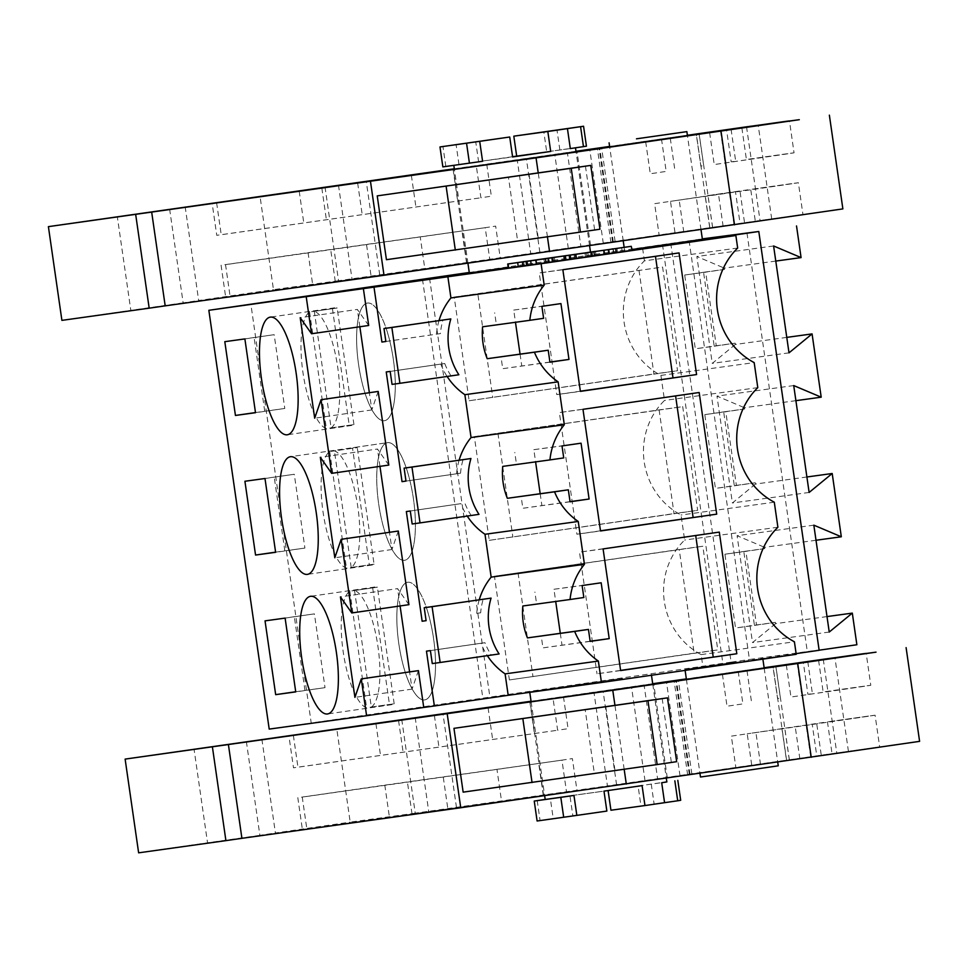 <?xml version="1.0" encoding="UTF-8"?>
<svg xmlns="http://www.w3.org/2000/svg" width="968" height="968" viewBox="0 0 968 968"><rect width="100%" height="100%" fill="white"/><g stroke="black" fill="none" stroke-linecap="round" stroke-linejoin="round"><path stroke-width="0.73" stroke-dasharray="4.84 3.63" d="M469.262 272.468L702.32 238.89M508.66 267.93L592.356 256.036M586.233 252.805L586.802 256.774L585.87 256.919L585.301 252.926M552.51 261.711L526.616 265.426M526.979 265.426L552.522 261.796M545.141 258.746L545.722 262.715L544.79 262.86L544.21 258.867M592.343 255.939L548.118 262.219L547.549 258.226M547.924 258.262L548.493 262.171L632.189 250.264M553.103 257.488L553.684 261.481L554.604 261.324L554.035 257.355M587.757 252.491L588.326 256.399L613.506 252.829L587.951 256.447L587.382 252.466M594.195 251.547L594.763 255.54L595.695 255.395L595.114 251.414M612.925 248.837L613.506 252.829L612.514 252.987L611.945 249.03M508.224 267.507L469.335 273M702.393 239.326L632.08 249.502M737.664 248.038L644.41 260.84A70.519 67.361 82.2 0 0 660.914 375.402L664.52 400.437A70.519 67.361 82.2 0 0 681.036 515L684.642 540.035A70.519 67.361 82.2 0 0 701.147 654.598L702.95 667.109L796.12 653.63M642.607 248.328L644.41 260.84M746.994 233.119L807.348 651.912L819.146 650.29M819.134 650.206L807.348 651.912M775.779 261.07L724.342 268.124L724.524 269.394L705.636 271.984L716.272 345.77L695.314 348.807L684.691 275.021L703.579 272.431L714.215 346.217L695.314 348.807M786.778 337.384L735.341 344.451L735.16 343.18L716.272 345.77M795.89 400.667L744.465 407.722L744.646 408.992L725.758 411.581L736.394 485.367L715.437 488.404L704.801 414.619L723.689 412.029L734.325 485.815L715.437 488.404M806.889 476.982L755.463 484.048L755.282 482.778L736.394 485.367M816.012 540.253L764.575 547.319L764.756 548.59L745.868 551.179L756.504 624.965L735.547 628.002L724.923 554.216L743.811 551.627L754.447 625.413L735.547 628.002M827.011 616.58L775.574 623.646L775.392 622.376L756.504 624.965M689.095 240.705L749.438 659.498L856.874 644.749M670.751 243.355L731.106 662.148L749.438 659.498M731.106 662.148L311.224 723.011L250.869 304.218M662.487 244.493L722.842 663.286M422.484 279.292L482.826 698.025M638.989 270.29L653.932 373.987L677.54 370.744L662.596 267.047L454.21 297.043L469.153 400.74L653.932 373.987M659.099 409.887L674.043 513.584L697.65 510.342L682.706 406.645L659.099 409.887L474.332 436.629L489.276 540.338L674.043 513.584M694.165 653.182L509.386 679.935L494.442 576.226L679.221 549.485L694.165 653.182L717.772 649.939L702.828 546.242L679.221 549.485M429.562 278.264L489.905 697.057M269.201 729.098L311.224 723.011M368.699 325.478L357.349 309.433L300.201 317.698M378.198 391.435L371.833 409.924L369.352 392.718M359.854 326.76L357.349 309.433M388.809 465.076L377.472 449.019L320.323 457.295M398.32 531.033L391.955 549.521L389.475 532.315M379.964 466.358L377.472 449.019M408.932 604.673L397.582 588.617L340.434 596.893M418.43 670.63L412.065 689.119L409.585 671.913M400.086 605.956L397.582 588.617M385.857 341.474L440.428 333.609A64.965 62.061 82.2 0 1 442.969 320.009M439.012 320.577A64.965 62.061 82.2 0 0 436.483 334.141M575.682 258.347L575.101 254.366M591.17 256.133L590.613 252.2M530.863 264.833L530.283 260.852M546.351 262.618L545.783 258.65M564.804 259.896L564.235 255.927M549.304 262.122L548.735 258.154M594.122 255.637L593.553 251.656M609.622 253.41L609.053 249.441M512.568 156.707L478.579 161.632L475.711 141.691M570.309 148.576L546.702 151.819L543.822 131.866M442.848 166.883L482.584 161.269M458.977 164.512L456.097 144.571M386.232 371.954L444.736 363.52A64.965 62.061 82.2 0 0 451.015 375.838L458.868 374.761M440.791 364.065A64.965 62.061 82.2 0 0 447.119 376.467M549.933 362.189L502.707 368.675L500.988 356.708M549.909 362.044L502.707 368.675M560.932 303.589L513.718 310.075L515.472 322.284M520.058 354.094L521.764 365.916M513.718 310.075L541.886 306.348M543.617 318.315L496.39 324.8L494.66 312.833M496.39 324.8L482.608 326.797M660.914 375.402L754.181 362.601M757.787 387.636L664.52 400.437M679.064 252.902L539.249 272.964L556.781 394.617L580.389 391.374M562.856 269.721L539.249 272.964M580.364 391.193L556.781 394.617M735.341 344.451L712.266 363.387L696.863 256.508L724.342 268.124M789.005 352.848L712.266 363.387M773.601 245.969L696.863 256.508M735.16 343.18L714.215 346.217M724.524 269.394L703.579 272.431M705.636 271.984L684.691 275.021M469.153 400.74L677.54 370.744M454.21 297.043L477.817 293.8L492.76 397.497M477.817 293.8L662.596 267.047M371.833 409.924L314.685 418.2M387.164 331.576A59.435 17.581 -98.2 0 0 367.441 303.057A59.435 17.581 -98.2 0 0 364.73 392.185A59.435 17.581 -98.2 0 0 384.465 420.705A59.435 17.581 -98.2 0 0 387.164 331.576M255.492 412.562L284.786 408.46L255.504 412.707M244.88 338.921L274.162 334.674L284.786 408.46M224.806 341.668L274.162 334.674M264.724 411.219L254.088 337.433M460.538 473.207L405.979 481.096L460.538 473.207A64.965 62.061 -97.8 0 1 463.079 459.606M459.122 460.175A64.965 62.061 82.2 0 0 456.594 473.739M390.177 371.422L444.736 363.52M392.04 384.381L451.015 375.838M385.869 341.498L440.428 333.609M478.579 161.632L512.604 156.961M546.702 151.819L586.439 146.192M559.855 149.907L556.987 129.966M445.812 166.411L442.945 146.47M796.216 654.308L702.95 667.109M622.569 678.29L529.69 691.781L622.569 678.29M735.365 662.136L684.957 669.324L735.365 662.136M426.464 651.149L481.023 643.248A64.965 62.061 82.2 0 0 487.352 655.663M479.245 599.773A64.965 62.061 82.2 0 0 476.716 613.337L480.66 612.792A64.965 62.061 82.2 0 1 483.201 599.192M481.023 643.248L484.968 642.716A64.965 62.061 82.2 0 0 491.248 655.034L499.101 653.957M774.291 502.198L681.036 515M777.897 527.233L684.642 540.035M701.147 654.598L794.413 641.784M590.165 641.385L542.939 647.87L541.221 635.903M590.141 641.24L542.939 647.87M601.164 582.784L553.95 589.27L555.705 601.479M560.29 633.278L561.997 645.111M553.95 589.27L582.119 585.543M583.849 597.51L536.623 603.996L534.893 592.029M536.623 603.996L522.841 605.992M620.621 670.57L597.014 673.801L620.597 670.388M719.297 532.097L695.702 535.51M603.088 548.916L579.481 552.159L597.014 673.801M695.677 535.34L579.481 552.159M610.941 810.228L640.961 805.92L638.081 785.98L666.855 781.938M545.202 799.471L550.356 798.685L553.236 818.625L572.838 815.746L569.971 795.805L608.098 790.541M700.481 777.014L778.26 765.809M430.409 650.605L484.968 642.716M432.272 663.576L491.248 655.034M476.716 613.337L480.66 612.792M406.342 511.552L460.901 503.65A64.965 62.061 82.2 0 0 467.229 516.065M412.065 689.119L354.917 697.384M427.396 610.772A59.435 17.581 -98.2 0 0 407.673 582.252A59.435 17.581 -98.2 0 0 404.963 671.381A59.435 17.581 -98.2 0 0 424.698 699.9A59.435 17.581 -98.2 0 0 427.396 610.772M295.724 691.745L325.018 687.655L295.736 691.89M285.112 618.104L314.394 613.869L325.018 687.655M265.038 620.863L314.394 613.869M304.956 690.414L294.32 616.628M494.442 576.226L702.828 546.242M509.386 679.935L717.772 649.939M518.049 572.983L532.993 676.692M813.834 525.164L737.096 535.703L764.575 547.319M775.574 623.646L752.499 642.583L737.096 535.703M775.392 622.376L754.447 625.413M764.756 548.59L743.811 551.627M745.868 551.179L724.923 554.216M829.237 632.043L752.499 642.583M638.081 785.98L666.843 781.866M640.961 805.92L680.698 800.306M608.061 790.287L642.087 785.617M569.971 795.805L603.984 791.134M572.838 815.746L606.863 811.075M537.107 820.997L553.236 818.625M545.19 799.423L550.356 798.685M537.204 800.584L540.071 820.525M651.246 784.08L654.114 804.021M391.955 549.521L334.807 557.786M407.286 471.174A59.435 17.581 -98.2 0 0 387.551 442.654A59.435 17.581 -98.2 0 0 384.853 531.783A59.435 17.581 -98.2 0 0 404.588 560.303A59.435 17.581 -98.2 0 0 407.286 471.174M275.602 552.147L304.908 548.057L275.626 552.304M264.99 478.507L294.272 474.272L304.908 548.057M244.916 481.265L294.272 474.272M284.834 550.816L274.21 477.03M410.287 511.007L460.901 503.65M412.162 523.978L471.126 515.436A64.965 62.061 -97.8 0 1 464.846 503.118M478.991 514.359L471.126 515.436M474.332 436.629L682.706 406.645M489.276 540.338L697.65 510.342M497.939 433.398L512.883 537.095M793.724 385.566L716.985 396.106L744.465 407.722M755.463 484.048L732.389 502.985L716.985 396.106M755.282 482.778L734.325 485.815M744.646 408.992L723.689 412.029M725.758 411.581L704.801 414.619M809.127 492.446L732.389 502.985M570.055 501.787L522.829 508.273L521.099 496.306M570.031 501.642L522.829 508.273M581.054 443.187L533.828 449.672L535.594 461.881M540.168 493.68L541.874 505.514M533.828 449.672L562.009 445.945M563.727 457.912L516.501 464.398L514.782 452.431M516.501 464.398L502.731 466.394M699.174 392.5L559.371 412.562L576.892 534.215L600.511 530.972M582.978 409.319L559.371 412.562M600.487 530.791L576.892 534.215M367.477 303.057A59.435 17.581 81.8 0 1 393.359 359.43A59.435 17.581 81.8 0 1 384.465 420.705A59.435 17.581 81.8 0 1 384.429 420.717A59.435 17.581 81.8 0 1 358.547 364.343A59.435 17.581 81.8 0 1 367.441 303.057A59.435 17.581 81.8 0 1 367.477 303.057M331.092 427.904A59.435 17.581 -98.2 0 0 337.747 367.55A59.435 17.581 -98.2 0 0 314.298 311.321L337.154 308.018A59.435 17.581 -98.2 0 0 334.71 307.8A59.435 17.581 -98.2 0 0 334.674 307.8A59.435 17.581 -98.2 0 0 332.435 308.671L309.566 311.974A59.435 17.581 -98.2 0 0 302.923 372.329A59.435 17.581 -98.2 0 0 326.373 428.546L349.23 425.242A59.435 17.581 -98.2 0 0 351.662 425.46A59.435 17.581 -98.2 0 0 351.711 425.448A59.435 17.581 -98.2 0 0 353.949 424.589L331.092 427.904L314.298 311.321M309.566 311.974L326.373 428.546M332.435 308.671L349.23 425.242M353.949 424.589L337.154 308.018M354.796 447.397A59.435 17.581 -98.2 0 0 352.546 448.257L369.34 564.84A59.435 17.581 -98.2 0 0 371.785 565.058A59.435 17.581 -98.2 0 0 371.821 565.046A59.435 17.581 -98.2 0 0 374.071 564.187L357.265 447.615A59.435 17.581 -98.2 0 0 354.832 447.397A59.435 17.581 -98.2 0 0 354.796 447.397L387.551 442.654A59.435 17.581 81.8 0 1 413.469 499.028A59.435 17.581 81.8 0 1 404.588 560.303A59.435 17.581 81.8 0 1 404.551 560.315A59.435 17.581 81.8 0 1 378.669 503.941A59.435 17.581 81.8 0 1 387.551 442.654A59.435 17.581 81.8 0 1 387.587 442.654L290.4 456.714M374.071 564.187L351.202 567.49A59.435 17.581 -98.2 0 0 357.858 507.147A59.435 17.581 -98.2 0 0 334.408 450.919L357.265 447.615M352.546 448.257L329.689 451.572A59.435 17.581 -98.2 0 0 323.034 511.927A59.435 17.581 -98.2 0 0 346.483 568.143L369.34 564.84M351.202 567.49L334.408 450.919M329.689 451.572L346.483 568.143M407.709 582.252A59.435 17.581 81.8 0 1 433.591 638.626A59.435 17.581 81.8 0 1 424.698 699.9A59.435 17.581 81.8 0 1 424.662 699.912A59.435 17.581 81.8 0 1 398.78 643.538A59.435 17.581 81.8 0 1 407.673 582.252A59.435 17.581 81.8 0 1 407.709 582.252M371.325 707.088A59.435 17.581 -98.2 0 0 377.98 646.733A59.435 17.581 -98.2 0 0 354.53 590.516L377.387 587.213A59.435 17.581 -98.2 0 0 374.943 586.995A59.435 17.581 -98.2 0 0 374.906 586.995A59.435 17.581 -98.2 0 0 372.668 587.854L349.799 591.17A59.435 17.581 -98.2 0 0 343.156 651.524A59.435 17.581 -98.2 0 0 366.606 707.741L389.463 704.426A59.435 17.581 -98.2 0 0 391.895 704.656A59.435 17.581 -98.2 0 0 391.943 704.644A59.435 17.581 -98.2 0 0 394.182 703.784L371.325 707.088L354.53 590.516M349.799 591.17L366.606 707.741M372.668 587.854L389.463 704.426M394.182 703.784L377.387 587.213M687.401 135.278A423.113 0.871 -8.2 0 0 609.61 146.434M575.972 151.274A423.113 0.871 -8.2 0 0 517.202 159.732L454.319 168.771M576.033 151.746L454.391 169.267M687.437 135.532L609.634 146.567M580.909 246.586L712.666 227.661L539.866 252.394L580.909 246.586L567.405 152.859L576.02 151.625M567.405 152.859L526.362 158.667L575.984 151.395M454.331 168.868L486.747 164.294L454.367 169.085M386.426 259.69L517.626 240.935L508.43 177.12M842.874 208.894L760.037 220.547A423.113 0.871 -8.2 0 0 530.706 253.459L517.202 159.732M325.018 186.993L338.522 280.72L530.706 253.459M338.522 280.72L273.472 289.662L259.969 195.935M338.473 185.13L351.965 278.772M185.166 206.789L198.67 300.516L273.472 289.662M169.63 209.136L183.146 302.863L198.67 300.516M183.146 302.863L130.813 310.353L117.309 216.626M61.904 320.372L130.813 310.353M547.017 251.753L466.891 263.175L547.017 251.753M424.867 269.128L225.677 297.152L221.079 265.244L308.066 252.672L485.21 227.686L225.532 264.651L230.13 296.559L489.808 259.593L424.867 269.128L420.269 237.221M500.25 258.032L489.808 259.593L485.21 227.686L495.652 226.113L500.25 258.032M712.593 227.492L707.995 195.584L729.376 192.463L750.732 189.413L755.33 221.321C831.524 210.443 810.506 213.746 723.132 226.379L802.968 214.642L798.37 182.734L750.732 189.413C826.926 178.536 805.908 181.839 718.534 194.471L670.485 201.344L735.486 191.737L705.164 195.972L709.762 227.879M744.586 223.063L740.084 223.644L735.486 191.737L739.988 191.156L744.586 223.063M659.196 235.575L675.083 233.252L670.485 201.344L654.622 203.667L659.196 235.575M216.626 202.82L221.224 234.728L480.902 197.774L216.759 235.333L212.161 203.425M486.747 164.294L491.345 196.202L480.902 197.774L476.304 165.867M741.875 127.97L746.413 159.502C822.619 148.612 801.589 151.915 714.227 164.56L794.05 152.823L789.465 120.915M699.09 133.766L703.688 165.673L700.856 166.06L696.258 134.153M731.082 129.325L735.68 161.232L731.179 161.825L726.581 129.918M645.692 141.848L650.29 173.756L666.178 171.421L661.58 139.598M599.942 229.21L517.626 240.935M585.446 166.097L594.642 229.912M529.048 174.276L538.244 238.092M764.127 667.739A423.113 0.871 -8.2 0 0 686.336 678.895M652.698 683.735A423.113 0.871 -8.2 0 0 593.928 692.193L531.045 701.231M652.771 684.207L531.117 701.727M764.163 667.993L686.36 679.04M657.635 779.046L789.404 760.122L616.592 784.854L657.635 779.046L644.131 685.32L652.747 684.086M644.131 685.32L603.088 691.128L652.722 683.868M531.057 701.328L563.473 696.754L531.093 701.546M463.152 792.151L594.352 773.396L585.156 709.58M919.6 741.355L836.775 753.007A423.113 0.871 -8.2 0 0 607.432 785.919L593.928 692.193M401.744 719.454L415.248 813.18L607.432 785.919M415.248 813.18L350.198 822.122L336.695 728.396M415.199 717.59L428.691 811.232M261.892 739.25L275.408 832.976L350.198 822.122M246.368 741.597L259.872 835.323L275.408 832.976M259.872 835.323L207.539 842.813L194.036 749.087M138.63 852.832L207.539 842.813M623.743 784.213L543.617 795.635L623.743 784.213M501.606 801.589L302.403 829.612L297.805 797.705L384.804 785.145L561.948 760.146L302.258 797.112L306.856 829.019L566.546 792.054L501.606 801.589L497.007 769.681M576.976 790.493L566.546 792.054L561.948 760.146L572.378 758.585L576.976 790.493M875.096 715.207L827.458 721.874C903.652 710.996 882.635 714.299 795.26 726.932L747.211 733.805L827.458 721.874L832.056 753.782C908.25 742.904 887.245 746.207 799.858 758.839L879.694 747.102L875.096 715.195M821.312 755.524L816.81 756.117L812.212 724.209L816.714 723.616L821.312 755.524M735.922 768.035L751.809 765.712L747.211 733.805L731.348 736.128L735.922 768.035M293.352 735.293L297.95 767.2L557.629 730.235L293.498 767.793L288.9 735.886M563.473 696.754L568.071 728.662L557.629 730.235L553.03 698.327M818.601 660.43L823.151 691.963C899.345 681.085 878.327 684.388 790.953 697.02L870.789 685.284L866.191 653.376M775.816 666.226L780.414 698.134L777.582 698.521L772.984 666.613M807.808 661.785L812.406 693.693L807.905 694.286L803.307 662.378M722.418 674.309L727.016 706.216L742.904 703.893L738.318 672.058M789.319 759.953L784.721 728.045L781.902 728.432L786.488 760.352M676.668 761.671L594.352 773.396M662.173 698.569L671.369 762.385M605.786 706.737L614.982 770.552M524.245 265.68L523.664 261.687M531.614 264.663L531.033 260.682M535.994 264.046L535.413 260.053M569.402 259.255L568.821 255.274M574.774 258.48L574.193 254.499M591.992 256.084L591.412 252.091M527.971 265.256L527.391 261.275M552.159 261.844L551.578 257.863M564.078 259.908L563.497 255.927M570.188 259.073L569.607 255.08M574.568 258.456L573.988 254.463M617.524 252.297L616.955 248.304M622.218 251.632L621.65 247.639M631.826 250.313L631.245 246.332M571.084 258.988L570.515 255.032M565.711 259.763L565.143 255.794M603.899 254.148L603.33 250.155M547.44 236.894L538.232 172.945M771.702 218.877L758.186 125.15M746.534 126.82L760.037 220.547M379.746 274.997L366.243 181.27M568.313 248.389L554.809 154.662M615.116 241.456L601.648 148.031M603.294 243.379L589.778 149.653M612.587 242.085L599.083 148.394M613.18 242.036L599.676 148.31M709.883 228.024L696.391 134.358M411.364 175.389L415.962 207.297M453.084 169.267L457.646 200.969M321.836 188.131L326.373 219.627M299.221 191.289L303.758 222.761M357.664 183.121L362.262 215.029M709.629 132.652L714.227 164.56M720.482 130.765L725.068 162.551M670.292 138.339L674.89 170.247M466.552 262.788L461.954 230.88M335.279 281.446L330.681 249.538M308.066 252.672L312.664 284.58M366.582 244.94L371.18 276.848M723.132 226.379L718.534 194.471M733.974 224.37L729.376 192.463M683.795 232.066L679.197 200.158M624.178 769.354L614.958 705.406M848.428 751.35L834.924 657.611M823.26 659.281L836.775 753.007M456.472 807.469L442.969 713.731M645.039 780.849L631.535 687.123M691.842 773.916L678.386 680.492M680.02 775.852L666.504 682.113M689.313 774.545L675.809 680.855M689.906 774.497L676.402 680.77M786.621 760.485L773.117 666.819M488.09 707.85L492.688 739.758M529.811 701.74L534.372 733.429M398.562 720.591L403.099 752.088M375.947 723.749L380.484 755.221M434.402 715.582L439 747.49M786.355 665.113L790.953 697.02M797.208 663.225L801.794 695.012M747.018 670.8L751.616 702.707M543.29 795.248L538.692 763.341M412.017 813.906L407.419 781.999M384.804 785.145L389.402 817.053M443.308 777.401L447.906 809.308M799.858 758.839L795.26 726.932M810.7 756.831L806.102 724.923M760.521 764.526L755.923 732.619M584.974 252.975L585.543 256.968M543.883 258.916L544.464 262.897M554.361 257.294L554.93 261.287M595.441 251.365L596.022 255.346M613.276 248.8L613.857 252.781M590.988 255.467L590.48 252.007M589.585 245.787L576.045 151.782M467.943 263.344L454.391 169.315M624.614 250.531L624.142 247.3M623.235 240.923L609.683 146.894M701.001 229.67L687.449 135.689M334.674 307.8L270.29 317.129M351.711 425.448L287.314 434.777M651.331 674.26L651.476 675.265M652.771 684.255L666.323 778.248M531.13 701.776L544.669 795.805M684.957 669.324L685.114 670.388M686.409 679.355L699.961 773.384M762.736 658.119L762.881 659.135M764.188 668.15L777.727 762.131M374.906 586.995L310.522 596.312M391.943 704.644L327.547 713.96M371.821 565.046L307.437 574.375M539.866 252.394L526.362 158.667M613.301 241.964L599.797 148.285M610.917 242.339L597.401 148.612M712.666 227.661L699.162 133.923M590.54 245.352L577.025 151.625M466.891 263.175L453.387 169.436M616.592 784.854L603.088 691.128M690.027 774.424L676.523 680.746M687.643 774.799L674.139 681.073M789.404 760.122L775.888 666.383M667.267 777.812L653.751 684.086M543.617 795.635L530.113 701.897"/><path stroke-width="1.45" d="M469.262 272.468L208.846 310.304L541.1 263.707L735.861 235.514L642.607 248.328L758.803 231.497L819.146 650.29L796.12 653.63M702.32 238.89L758.803 231.497M526.616 265.426L508.285 267.979L507.716 263.998L523.664 261.687L590.601 252.14L585.301 252.926L591.787 252.043L592.356 256.036M591.992 256.084L552.51 261.711M552.159 261.844L527.971 265.256M631.826 250.313L592.343 255.939M467.943 263.344L469.335 273L508.224 267.507M632.08 249.502L702.393 239.326L701.001 229.67M541.1 263.707L544.197 285.137L450.931 297.938A64.965 62.061 82.2 0 0 439.012 320.577M447.845 276.521L450.931 297.938M447.119 376.467A64.965 62.061 82.2 0 0 464.87 394.69L558.137 381.876L564.308 424.734L471.053 437.536A64.965 62.061 82.2 0 0 459.122 460.175M598.369 661.071L505.102 673.873L508.188 695.302L601.455 682.5L598.369 661.071A64.965 62.061 -97.8 0 1 574.665 631.414L588.447 629.418L590.165 641.385L609.211 638.626L601.164 582.784L582.119 585.543L583.849 597.51L570.067 599.507A64.965 62.061 -97.8 0 1 584.43 564.332L578.247 521.474A64.965 62.061 -97.8 0 1 554.543 491.817L568.325 489.82L570.055 501.787L589.101 499.028L581.054 443.187L562.009 445.945L563.727 457.912L549.945 459.909A64.965 62.061 -97.8 0 1 564.308 424.734M601.455 682.5L796.216 654.308L794.413 641.784A70.519 67.361 -97.8 0 1 777.897 527.233L774.291 502.198A70.519 67.361 -97.8 0 1 757.787 387.636L754.181 362.601A70.519 67.361 -97.8 0 1 737.664 248.038L735.861 235.514M558.137 381.876A64.965 62.061 -97.8 0 1 534.433 352.219L548.215 350.222L549.933 362.189L568.978 359.43L560.932 303.589L541.886 306.348L543.617 318.315L529.835 320.311A64.965 62.061 -97.8 0 1 544.197 285.137M736.817 653.739L719.297 532.097L603.088 548.916L620.621 670.57L736.817 653.739L620.597 670.388M716.707 514.153L699.174 392.5L582.978 409.319L600.511 530.972L716.707 514.153L600.487 530.791M679.064 252.902L696.585 374.555L580.389 391.374L562.856 269.721L679.064 252.902M796.519 225.955L801.08 257.597L773.601 245.969L789.005 352.848L812.079 333.912L821.203 397.183L793.724 385.566L809.127 492.446L832.202 473.509L841.313 536.78L816.012 540.253M841.313 536.78L813.834 525.164L829.237 632.043L852.312 613.107L856.874 644.749L819.134 650.206M801.08 257.597L775.779 261.07M812.079 333.912L786.778 337.384M821.203 397.183L795.89 400.667M832.202 473.509L806.889 476.982M852.312 613.107L827.011 616.58M208.846 310.304L269.201 729.098L366.594 715.727L361.282 678.907L354.917 697.384L340.434 596.893L351.783 612.95L341.172 539.309L334.807 557.786L320.323 457.295L331.661 473.352L321.049 399.711L314.685 418.2L300.201 317.698L311.551 333.754L306.239 296.934M244.88 338.921L224.806 341.668L235.442 415.454L255.504 412.707L244.88 338.921M287.702 545.843A59.435 17.581 -98.2 0 0 307.437 574.375A59.435 17.581 -98.2 0 0 310.135 485.246A59.435 17.581 -98.2 0 0 290.4 456.714A59.435 17.581 -98.2 0 0 287.702 545.843M264.99 478.507L244.916 481.265L255.552 555.051L275.626 552.304L264.99 478.507M285.112 618.104L295.736 691.89L275.674 694.649L265.038 620.863L285.112 618.104M307.824 685.441A59.435 17.581 -98.2 0 0 327.547 713.96A59.435 17.581 -98.2 0 0 330.257 624.844A59.435 17.581 -98.2 0 0 310.522 596.312A59.435 17.581 -98.2 0 0 307.824 685.441M290.025 345.649A59.435 17.581 -98.2 0 0 270.29 317.129A59.435 17.581 -98.2 0 0 267.591 406.245A59.435 17.581 -98.2 0 0 287.314 434.777A59.435 17.581 -98.2 0 0 290.025 345.649M363.387 288.658L368.699 325.478L311.551 333.754M405.979 481.096L402.035 481.64L405.979 481.072L404.116 468.137L411.969 467.06L420.015 522.901L412.162 523.978L410.287 511.007L406.342 511.552L422.145 621.238L426.089 620.67L422.145 621.238M374.011 287.206L381.912 342.043L385.869 341.498L383.994 328.539L391.858 327.462L399.905 383.304L392.04 384.381L390.177 371.422L386.232 371.954L402.035 481.64M369.352 392.718L359.854 326.76M321.049 399.711L378.198 391.435L383.51 428.255L388.809 465.076L331.661 473.352M389.475 532.315L379.964 466.358M341.172 539.309L398.32 531.033L408.932 604.673L351.783 612.95M409.585 671.913L400.086 605.956M361.282 678.907L418.43 670.63L423.742 707.451L366.594 715.727M426.101 620.694L424.226 607.735L432.091 606.658L440.137 662.487L432.272 663.576L430.409 650.605L426.464 651.149L434.366 705.987L423.742 707.451M381.912 342.043L385.857 341.474M586.233 252.805L585.301 252.926M591.412 252.091L508.091 263.949L508.66 267.93M551.578 257.863L526.398 261.433L551.954 257.815L552.522 261.796M526.979 265.426L526.398 261.433L527.391 261.275M545.141 258.746L544.21 258.867M547.924 258.262L631.245 246.332L547.561 258.323M631.245 246.332L632.189 250.264M553.103 257.488L554.035 257.343M593.553 251.656L587.394 252.539M594.195 251.547L595.114 251.414M587.757 252.491L593.553 251.644M612.925 248.837L611.933 248.994M479.704 141.328L439.98 146.942L442.848 166.883L482.584 161.269L479.704 141.328L509.725 137.02L512.604 156.961L532.642 154.069L550.695 151.444L547.827 131.503L567.442 128.623L570.309 148.576L586.439 146.192L583.559 126.251L513.814 136.173L516.682 156.114L512.568 156.707M509.725 137.02L439.98 146.942M636.472 138.823L686.869 131.636L636.472 138.823M383.994 328.539L450.822 318.92A64.965 62.061 82.2 0 0 458.868 374.761L399.905 383.304M529.835 320.311L482.608 326.797A64.965 62.061 82.2 0 0 487.206 358.704L534.433 352.219M464.87 394.69L471.053 437.536M548.215 350.222L487.206 358.704M568.978 359.43L549.909 362.044M515.472 322.284L520.058 354.094M696.585 374.555L580.364 391.193M655.469 256.314L672.978 377.798M235.442 415.454L255.492 412.562M391.858 327.462L450.822 318.92M516.682 156.114L550.695 151.444M513.814 136.173L547.827 131.503M583.559 126.251L567.442 128.623M583.462 146.664L580.594 126.723M469.432 163.168L466.552 143.228M508.188 695.302L434.366 705.987M487.352 655.663A64.965 62.061 82.2 0 0 505.102 673.873M578.247 521.474L484.992 534.275L491.163 577.134A64.965 62.061 82.2 0 0 479.245 599.773M424.226 607.735L491.054 598.115A64.965 62.061 82.2 0 0 499.101 653.957L440.137 662.487M570.067 599.507L522.841 605.992A64.965 62.061 82.2 0 0 527.439 637.9L574.665 631.414M491.163 577.134L584.43 564.332M588.447 629.418L527.439 637.9M609.211 638.626L590.141 641.24M555.705 601.479L560.29 633.278M695.702 535.51L713.21 656.982M544.669 795.805L545.202 799.471L573.964 795.442L576.843 815.383L537.107 820.997L534.239 801.056L545.19 799.423M666.323 778.248L666.855 781.938L661.701 782.737L664.568 802.678L644.954 805.558L642.087 785.617L603.984 791.134L606.863 811.075L576.843 815.383M608.098 790.541L610.941 810.228L644.954 805.558M777.727 762.131L778.26 765.809L750.878 769.826L700.481 777.014L699.961 773.384M432.091 606.658L491.054 598.115M467.229 516.065A64.965 62.061 82.2 0 0 484.992 534.275M275.674 694.649L295.724 691.745M666.843 781.866L661.701 782.737M674.853 780.837L677.721 800.778L664.568 802.678M677.818 780.365L680.698 800.306L677.721 800.778M573.964 795.442L560.811 797.342L563.691 817.282M560.811 797.342L534.239 801.056M255.552 555.051L275.602 552.147M420.015 522.901L478.991 514.359A64.965 62.061 -97.8 0 1 470.944 458.517L404.116 468.137M411.969 467.06L470.944 458.517M549.945 459.909L502.731 466.394A64.965 62.061 82.2 0 0 507.329 498.302L554.543 491.817M568.325 489.82L507.329 498.302M589.101 499.028L570.031 501.642M535.594 461.881L540.168 493.68M675.591 395.912L693.1 517.384M454.319 168.771L48.4 226.645L536.054 157.857L799.302 119.693L746.534 126.82A423.113 0.871 -8.2 0 0 687.401 135.278M609.61 146.434A423.113 0.871 -8.2 0 0 575.972 151.274M454.391 169.267L576.033 151.746M599.083 148.394L687.437 135.532M609.634 146.567L575.984 151.395M599.071 148.346L576.02 151.625M454.367 169.085L212.161 203.425M216.626 202.82L454.331 168.868M741.875 127.97L741.815 127.594C818.02 116.704 797.003 120.008 709.629 132.652L789.465 120.915M645.692 141.848L661.58 139.598M731.106 129.53L726.581 129.918M151.686 212.137L165.189 305.864L384.006 275.287L842.874 208.894L829.37 115.168M580.425 232.09L386.426 259.69L377.23 195.875L590.746 165.395L599.942 229.21L580.425 232.09L571.229 168.275L590.746 165.395M48.4 226.645L61.904 320.372L149.181 308.175L135.677 214.448M165.189 305.864L149.181 308.175M377.23 195.875L571.229 168.275M531.045 701.231L125.126 759.106L612.78 690.317L876.028 652.154L823.26 659.281A423.113 0.871 -8.2 0 0 764.127 667.739M686.336 678.895A423.113 0.871 -8.2 0 0 652.698 683.735M531.117 701.727L652.771 684.207M675.809 680.855L764.163 667.993M686.36 679.04L652.722 683.868M675.809 680.806L652.747 684.086M531.093 701.546L288.9 735.886M293.352 735.293L531.057 701.328M818.601 660.43L818.553 660.055C894.747 649.177 873.729 652.468 786.355 665.113L866.191 653.376M722.418 674.309L738.318 672.058M807.832 661.991L803.307 662.378M228.412 744.598L241.915 838.324L460.744 807.748L919.6 741.355L906.096 647.628M657.151 764.551L463.152 792.151L453.956 728.335L667.472 697.855L676.668 761.671L657.151 764.551L647.955 700.735L667.472 697.855M125.126 759.106L138.63 852.832L225.907 840.635L212.403 746.909M241.915 838.324L225.907 840.635M453.956 728.335L647.955 700.735M576.408 258.335L575.839 254.342M570.297 259.17L569.716 255.189M565.917 259.799L565.336 255.806M522.95 265.946L522.381 261.965M518.255 266.611L517.686 262.63M536.574 264.107L536.006 260.114M616.241 252.575L615.66 248.582M608.872 253.58L608.291 249.599M604.492 254.197L603.923 250.216M549.558 251.583L547.44 236.894M538.232 172.945L536.054 157.857M384.006 275.287L370.502 181.561M720.991 131.091L734.506 224.818M455.323 250.095L446.127 186.279M626.296 784.044L624.178 769.354M614.958 705.406L612.78 690.317M460.744 807.748L447.228 714.021M797.729 663.552L811.232 757.279M532.049 782.555L522.853 718.74M526.048 261.481L526.628 265.462M590.48 252.007L589.585 245.787M576.045 151.782L575.476 147.826M454.391 169.315L453.823 165.383M624.142 247.3L623.235 240.923M609.683 146.894L609.09 142.84M687.449 135.689L686.869 131.636M651.476 675.265L652.771 684.255M529.762 692.338L531.13 701.776M685.114 670.388L686.409 679.355M762.881 659.135L764.188 668.15"/></g></svg>
